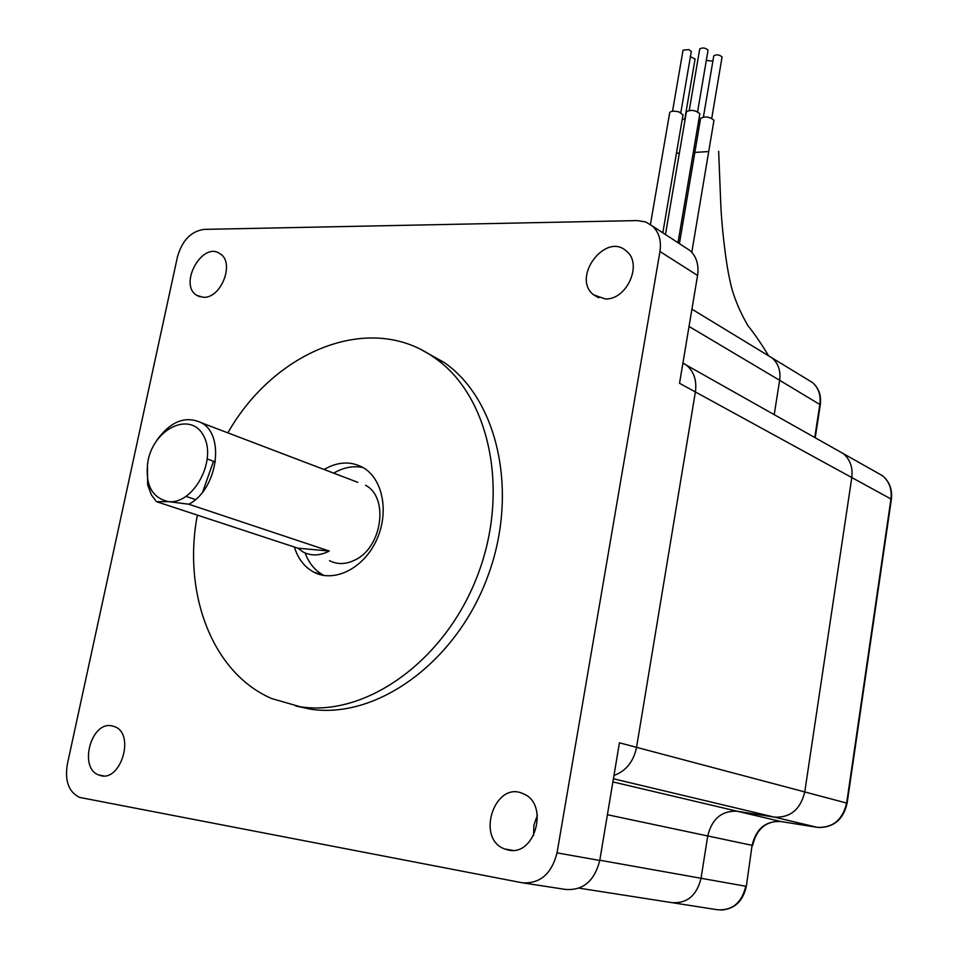<?xml version="1.0" encoding="UTF-8"?>
<svg xmlns="http://www.w3.org/2000/svg" width="958" height="958" viewBox="0 0 958 958"><rect width="100%" height="100%" fill="white"/><g stroke="black" fill="none" stroke-linecap="round" stroke-linejoin="round"><path stroke-width="1.44" d="M329.253 551.042L188.822 504.231L168.632 501.645L156.465 501.669L297.854 548.18L303.171 552.024C311.266 556.167 319.96 555.832 329.253 551.042L297.854 548.18M148.047 460.57C154.525 427.723 191.157 411.03 203.671 435.974C217.227 460.127 193.516 504.483 168.632 501.645C151.508 497.837 144.646 484.137 148.047 460.57M186.163 496.412L195.444 499.549M357.789 482.329L201.503 422.825C185.493 415.353 170.5 421.281 156.537 440.632L156.609 440.656M207.371 459.026L215.382 461.924M201.503 422.825C225.489 435.267 217.298 489.646 188.822 504.231M365.573 485.287C388.936 497.214 382.41 546.898 355.43 559.771C346.221 564.466 337.575 564.765 329.528 560.669M156.465 501.669L151.412 494.927L147.676 484.904L147.436 463.9M333.695 473.156C343.491 467.396 353.251 465.516 362.986 467.528M324.091 575.507L323.469 575.195C315.026 570.609 308.907 563.196 305.111 552.958M324.055 469.48C338.018 461.457 351.167 460.918 363.501 467.827C383.308 479.503 389.415 513.548 376.051 541.138C362.95 568.884 333.815 583.003 313.649 572.07C304.404 567.004 297.986 558.658 294.381 547.042M227.86 432.848C274.826 350.209 370.662 311.422 434.752 357.933C489.382 395.414 510.315 490.268 477.563 575.411C445.278 660.721 366.016 717.195 300.129 706.729L271.821 698.61C212.161 673.043 182.511 593.337 197.348 515.129M202.665 491.981L213.502 461.241M423.364 350.891L443.937 362.328C498.459 399.702 519.452 494.065 486.915 578.68C454.858 663.475 375.931 719.566 310.188 709.112L295.735 705.998M682.946 362.854L686.706 365.321C694.023 371.764 696.921 380.637 695.388 391.954L636.555 747.336C633.561 761.682 626.029 771.058 613.97 775.465C626.029 771.058 633.561 761.682 636.555 747.336L619.431 742.797L599.756 860.476C594.499 881.001 583.135 890.665 565.675 889.455L523.942 883.048M637.286 220.579L645.62 221.921L652.649 226.184C659.08 232.435 661.511 240.889 659.966 251.511L557.041 852.871C551.557 874.007 539.941 883.983 522.194 882.773L79.706 797.439C68.796 792.146 64.665 781.105 67.323 764.316L177.505 256.648C182.248 240.362 191.085 231.273 204.006 229.393L637.286 220.579M203.383 297.303L196.857 295.411C178.068 284.598 202.545 240.662 220.089 253.774C235.117 262.42 221.286 298.561 203.383 297.303M605.157 298.932L593.673 294.884C571.004 277.784 605.719 231.417 626.532 251.212C643.01 263.929 626.748 300.273 605.157 298.932M508.399 850.057L504.579 848.944C475.192 838.346 495.226 779.788 523.355 793.823C549.329 803.654 535.378 856.596 508.399 850.057M111.787 725.853L114.301 726.535C136 733.469 120.325 784.027 99.165 775.094C78.376 768.927 90.747 721.099 111.787 725.853M684.575 246.996L690.227 250.685C696.586 256.84 699.029 265.103 697.568 275.461L679.533 383.284L695.388 391.954L636.555 747.336L804.756 791.931L851.794 477.539C852.991 467.48 850.141 459.493 843.244 453.577C850.141 459.493 852.991 467.48 851.794 477.539L804.756 791.931C800.481 809.45 790.386 817.845 774.471 817.138C790.386 817.845 800.481 809.45 804.756 791.931L847.111 803.199C843.447 819.186 834.107 827.305 819.078 827.544M533.582 835.604L533.905 825.101L537.39 815.234M722.045 57.145L722.069 56.977C719.338 54.606 716.572 54.223 713.77 55.827L703.435 116.9M713.938 120.516L713.973 120.265C709.531 116.684 705.076 116.05 700.621 118.373L679.402 243.631M708.034 50.331L708.058 50.151C705.316 47.744 702.525 47.361 699.723 48.978L689.257 110.326M699.795 114.002L699.843 113.739C695.376 110.11 690.898 109.463 686.419 111.811L665.451 234.53M691.293 51.54L688.898 49.6L683.042 50.175L672.528 111.224M683.006 114.9L679.102 111.954C673.797 110.721 670.672 110.972 669.702 112.685L650.434 224.412M695.077 59.037L690.419 56.678M685.054 119.81L682.324 118.828M689.041 326.462L779.632 380.29C780.842 370.926 778.363 363.501 772.208 358.017L767.31 355.047L772.208 358.017C778.363 363.501 780.842 370.926 779.632 380.29L774.208 414.658L779.632 380.29L820.311 404.779M671.798 902.628C686.982 903.705 696.729 895.586 701.052 878.27L707.722 835.951L701.052 878.27C696.729 895.586 686.982 903.705 671.798 902.628L579.123 888.162M612.892 781.92L737.193 811.234C721.757 810.564 711.926 818.803 707.722 835.951C711.926 818.803 721.757 810.564 737.193 811.234L774.471 817.138L737.193 811.234L780.902 821.533M700.011 122.013L698.466 121.798M712.872 61.12L706.309 60.462M837.16 450.152L882.474 475.695C889.24 481.467 892.066 489.227 890.952 498.974L891.347 499.441M682.898 363.178L686.706 365.321C694.023 371.764 696.921 380.637 695.388 391.954L890.952 498.974L846.656 803.032C842.585 819.952 832.765 828.047 817.222 827.329L817.366 827.353M708.728 151.532L693.257 152.526M679.366 153.1L676.444 153.208M599.756 860.476L557.041 852.871M697.568 275.461L659.966 251.511M607.408 814.731L752.09 845.339L746.33 886.342C743.025 901.167 734.618 909.082 721.111 910.1M599.804 860.236L745.803 886.246C741.684 902.975 732.187 910.807 717.326 909.729L673.163 902.843M613.419 778.782L817.222 827.329L780.758 821.509C765.658 820.826 756.101 828.766 752.09 845.339L746.33 886.342M876.522 472.33L882.474 475.695C889.515 481.635 892.473 489.526 891.359 499.358L847.111 803.199M807.678 379.608L812.48 382.529C818.539 387.894 821.006 395.127 819.868 404.204L814.755 437.519M313.649 572.07L323.469 575.195M443.937 362.328L434.752 357.933M652.649 226.184L690.227 250.685M103.368 775.836L99.165 775.094M512.674 850.357L504.579 848.944M200.03 296.836L196.857 295.411M598.714 297.782L593.673 294.884M711.758 118.241L722.069 56.977M691.796 252.265L713.973 120.265M697.616 111.679L708.058 50.151M677.977 242.697L699.843 113.739M680.827 112.601L691.329 51.361M662.816 232.806L683.042 114.637M684.719 119.642L695.113 58.869M752.617 845.471C756.401 829.64 765.226 821.581 779.082 821.305M691.927 309.171L812.48 382.529C818.839 388.098 821.449 395.486 820.323 404.683L815.234 437.782M843.244 453.577L686.706 365.321M718.644 151.232L720.883 206.485C722.14 232.123 726.631 266.755 729.685 279.197C732.331 293.507 738.343 308.883 747.719 325.349C754.605 333.971 761.514 344.03 768.436 355.562"/></g></svg>
